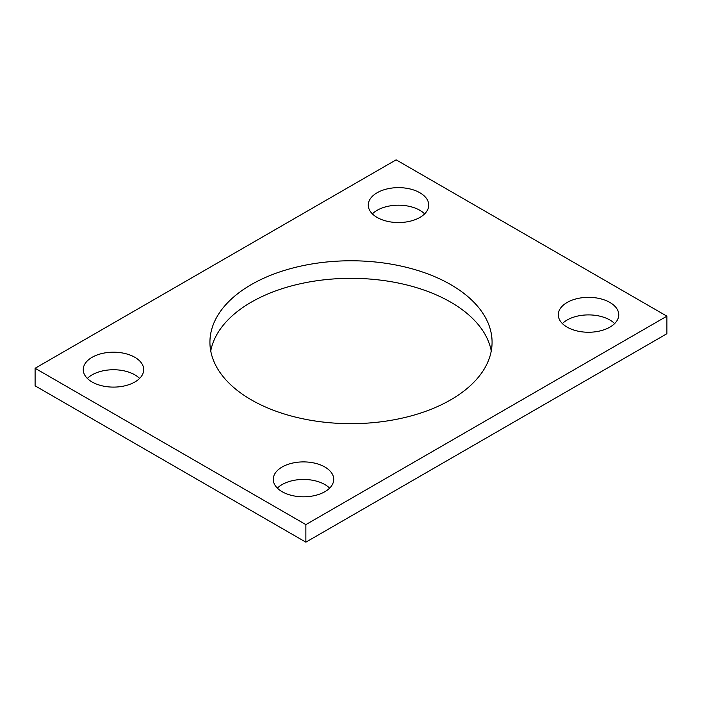 <?xml version="1.0" encoding="UTF-8"?>
<svg xmlns="http://www.w3.org/2000/svg" width="702" height="702" viewBox="0 0 702 702"><rect width="100%" height="100%" fill="white"/><g stroke="black" fill="none" stroke-linecap="round" stroke-linejoin="round"><path stroke-width="1.05" d="M666.9 316.172L396.13 159.837L35.1 368.278L35.1 385.828L305.87 542.163L666.9 333.722L666.9 316.172L305.87 524.605L305.87 542.163M35.1 368.278L305.87 524.605M251.246 399.815A141.076 81.45 0 0 0 404.993 417.471A141.076 81.45 0 0 0 492.076 342.225A141.076 81.45 0 0 0 351 260.775A141.076 81.45 0 0 0 209.924 342.225A141.076 81.45 0 0 0 251.246 399.815M491.26 351A141.076 81.45 0 0 0 351 278.325A141.076 81.45 0 0 0 210.74 351M567.146 327.141A30.23 17.453 0 0 0 600.087 330.923A30.23 17.453 0 0 0 618.752 314.794A30.23 17.453 0 0 0 588.522 297.341A30.23 17.453 0 0 0 558.292 314.794A30.23 17.453 0 0 0 567.146 327.141M614.654 323.578A30.23 17.453 0 0 0 562.39 323.578M282.116 491.698A30.23 17.453 0 0 0 315.066 495.48A30.23 17.453 0 0 0 333.731 479.352A30.23 17.453 0 0 0 303.492 461.898A30.23 17.453 0 0 0 273.262 479.352A30.23 17.453 0 0 0 282.116 491.698M329.624 488.127A30.23 17.453 0 0 0 277.369 488.127M377.123 217.436A30.23 17.453 0 0 0 410.073 221.218A30.23 17.453 0 0 0 428.738 205.089A30.23 17.453 0 0 0 398.508 187.636A30.23 17.453 0 0 0 368.269 205.089A30.23 17.453 0 0 0 377.123 217.436M424.631 213.873A30.23 17.453 0 0 0 372.376 213.873M92.102 381.993A30.23 17.453 0 0 0 125.053 385.775A30.23 17.453 0 0 0 143.708 369.647A30.23 17.453 0 0 0 113.478 352.193A30.23 17.453 0 0 0 83.248 369.647A30.23 17.453 0 0 0 92.102 381.993M139.61 378.422A30.23 17.453 0 0 0 87.346 378.422"/></g></svg>
